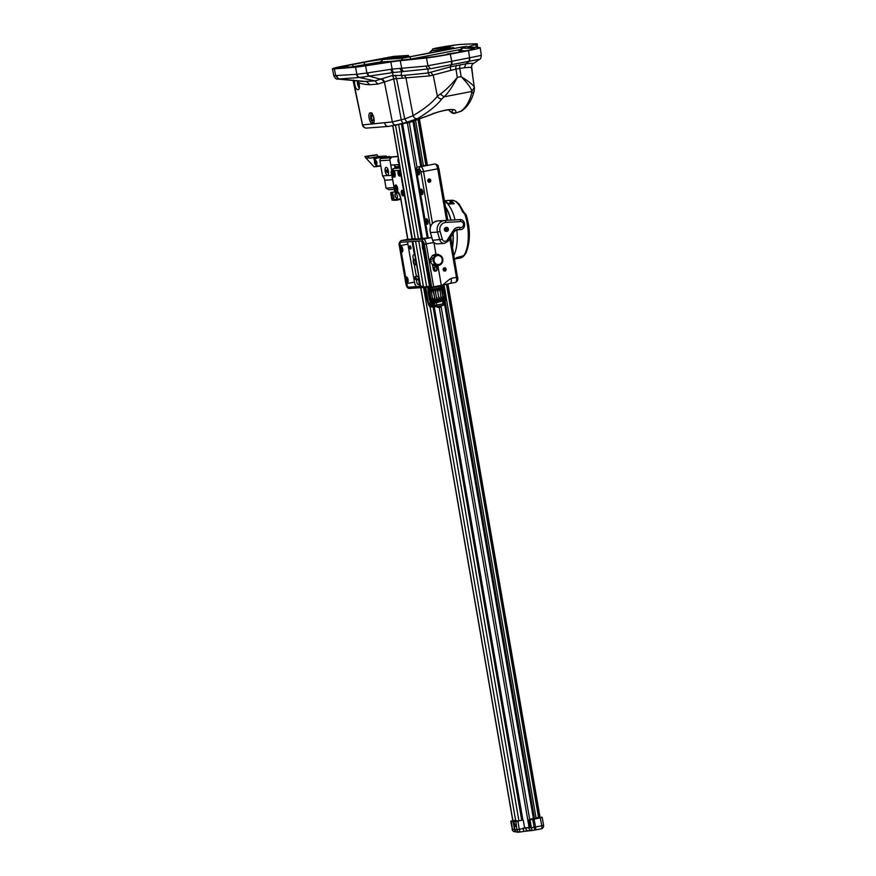 <?xml version="1.0" encoding="UTF-8"?>
<svg xmlns="http://www.w3.org/2000/svg" width="876" height="876" viewBox="0 0 876 876"><rect width="100%" height="100%" fill="white"/><g stroke="black" fill="none" stroke-linecap="round" stroke-linejoin="round"><path stroke-width="1.31" d="M357.704 80.91L358.81 82.662C361.339 83.855 364.964 84.534 369.694 84.731L377.939 84.074L374.95 80.921L392.12 75.577L404.011 75.402L427.981 73.004L450.187 66.883L465.868 63.849C472.219 63.105 474.507 63.16 472.712 64.003M479.533 59.239L430.488 68.733L393.663 72.478L359.937 77.471L337.994 79.081L363.934 81.49L374.95 80.921L359.467 77.515A4.008 3.504 -95 0 1 356.477 74.34L333.8 75.697C335.114 78.402 336.515 79.541 337.994 79.081M392.12 75.577A4.008 1.478 81.3 0 1 393.729 78.917L392.558 72.642A4.008 1.478 -98.7 0 1 390.959 69.292L367.723 72.872A4.008 1.478 -98.7 0 0 369.333 76.223L380.293 79.092A4.008 3.46 60.8 0 1 383.896 82.169L393.729 78.917L401.252 119.859A4.008 1.489 75.8 0 0 403.529 123.231L417.392 118.72C428.747 111.92 436.905 105.328 441.854 98.944L444.044 96.831C448.041 93.25 452.454 86.768 457.294 77.384L461.137 76.65C469.35 81.807 473.741 85.41 474.321 87.48L471.507 67.496C471.857 64.813 472.372 63.565 473.062 63.773L479.61 59.229C480.398 59.371 480.968 58.068 481.318 55.33L480.212 47.72A20.049 0.931 170.2 0 1 468.452 50.611L450.22 54.148A20.049 0.931 170.2 0 1 426.459 57.947A676.699 31.416 170.2 0 1 400.244 60.685A20.049 0.931 170.2 0 0 390.838 61.944L365.599 65.82A20.049 0.931 170.2 0 1 355.503 67.145A701.764 32.587 170.2 0 1 334.347 68.854A20.049 0.931 170.2 0 1 332.42 68.788A20.049 0.931 170.2 0 1 344.169 65.886L380.491 58.856L411.173 56.535L449.684 49.001C453.713 48.092 454.808 47.665 452.958 47.72L433.04 48.892L435.755 48.169A20.049 0.931 170.2 0 1 460.261 44.479A696.748 32.346 170.2 0 1 476.161 43.8A20.049 0.931 170.2 0 1 477.168 43.92A20.049 0.931 170.2 0 1 475.832 44.49L469.098 46.483A20.049 0.931 170.2 0 0 467.773 47.063A20.049 0.931 170.2 0 0 468.452 47.184A676.699 31.416 170.2 0 1 479.873 47.611A20.049 0.931 170.2 0 1 480.212 47.72M377.939 84.074L383.896 82.169M353.072 80.483L362.478 124.907L353.346 80.132L354.561 80.614M362.478 124.907A4.008 4.008 0 0 0 366.661 128.082L366.661 128.082A4.008 3.657 86.2 0 1 362.817 124.896L392.349 121.917L404.745 118.961L413.078 115.665C424.345 108.985 432.448 102.514 437.376 96.24L440.212 94.082C444.931 90.984 450.625 85.421 457.294 77.384L455.969 69.094L464.455 67.737C470.094 67.2 472.339 67.222 471.189 67.813M358.81 82.662C359.861 86.921 359.587 89.297 358.01 89.779C355.733 89.111 354.572 86.111 354.539 80.778M372.585 123.582C375.793 123.68 373.494 112.216 370.417 112.785C367.263 112.675 369.562 124.151 372.585 123.582M369.694 84.731L366.672 81.578L339.932 79.081A4.008 3.624 -94.1 0 1 336.855 75.905M451.534 48.684L431.726 50.698L429.185 53.053M405.895 123.067L410.34 122.202L432.229 114.077C442.446 110.299 449.837 108.876 454.425 109.785C456.188 110.825 456.341 112.008 454.896 113.322L460.579 111.372C465.627 108.022 469.328 101.955 471.671 93.174L471.704 91.476C471.573 88.695 468.047 83.746 461.137 76.65L459.801 68.361M440.212 94.082L444.044 96.831L471.704 91.476L474.321 87.48M388.867 126.363L403.529 123.231M384.739 123.22A4.008 3.537 85.2 0 0 388.517 126.418L410.581 122.158A4.008 3.154 74.5 0 0 410.822 122.071M451.403 112.391L455.148 113.256M454.425 109.785L451.83 109.686C453.001 110.398 452.782 111.219 451.162 112.172L448.392 109.796M453.834 47.841L451.808 48.673M432.766 48.87L432.853 49.341A4.008 0.942 -153.7 0 0 432.503 49.516L432.766 48.87M454.239 45.355L439.785 48.158L454.239 45.355M346.403 65.788A4.008 1.588 79 0 1 346.381 65.744A14.498 0.668 -9.8 0 0 344.914 66.028L337.917 67.781A14.498 0.668 -9.8 0 0 337.895 67.857A14.498 0.668 -9.8 0 0 339.286 67.89A696.212 32.324 -9.8 0 0 360.266 66.204A14.498 0.668 -9.8 0 0 367.57 65.24L395.788 60.904A15.571 0.723 -9.8 0 1 403.135 59.918A671.147 31.164 -9.8 0 0 430.828 57.039A14.498 0.668 -9.8 0 0 448.008 54.29L466.24 50.753A14.498 0.668 -9.8 0 0 474.737 48.684A14.498 0.668 -9.8 0 0 474.496 48.585A671.147 31.164 -9.8 0 0 462.353 48.158A15.571 0.723 -9.8 0 1 461.805 48.049L460.437 49.976M353.028 66.675L379.801 62.065A4.008 3.679 86.3 0 0 382.582 59.48L402.588 58.199L460.842 47.205L467.039 46.34L462.835 47.622A15.571 0.723 -9.8 0 0 461.805 48.049M382.582 59.48A14.498 0.668 -9.8 0 0 363.737 62.382L346.381 65.744M396.554 125.038A4.008 3.493 75.5 0 1 392.349 121.917L384.378 81.895A4.008 3.46 60.9 0 0 380.775 78.818M368.467 76.354L366.913 72.993L356.477 74.34M359.937 77.471A4.008 3.515 -96.9 0 1 356.904 74.296L355.503 67.145M338.881 79.125L335.749 75.938L334.347 68.854M450.888 65.054A4.008 1.599 -100.4 0 0 451.381 61.342L426.141 66.083L392.152 69.127L390.838 61.944M481.012 55.44L469.613 57.805L468.452 50.611M428.977 53.097L432.853 49.341M469.186 61.517A4.008 1.588 -101.5 0 0 469.613 57.805L469.197 57.893A4.008 1.588 -101 0 1 468.726 61.605L465.868 63.849L464.455 67.737M469.197 57.893L451.808 61.254A4.008 1.588 -101 0 1 451.348 64.966L450.187 66.883L450.79 70.376L455.969 69.094A4.008 1.588 79 0 1 456.429 65.393M394.222 78.84L429.952 75.873L450.79 70.376M441.854 98.944A4.008 3.022 41.9 0 1 437.376 96.24L433.215 75.161L430.598 72.15M429.952 75.873L427.981 73.004L428.123 68.985A4.008 3.219 -96.2 0 1 426.141 66.083M402.259 78.216A4.008 2.529 97.4 0 0 400.989 75.27L401.745 71.569L400.025 68.613M395.196 75.205L396.554 78.555L404.745 118.961L407.044 122.311M404.011 75.402A4.008 3.405 84.6 0 1 406.037 78.26L413.078 115.665A4.008 3.394 62.6 0 0 417.392 118.72M393.663 72.478A4.008 1.467 -97.4 0 1 392.152 69.127L390.959 69.292M430.488 68.733L427.97 65.711L426.459 57.947M410.34 122.202A4.008 3.154 74.5 0 0 410.581 122.158L432.656 114.011C438.635 110.989 452.465 109.029 451.928 109.719L451.764 109.664M432.229 114.077L433.324 113.267L432.229 114.077M370.351 64.309L381.695 62.229L370.351 64.309M450.133 46.559L443.891 46.954L450.133 46.559M348.166 66.182L337.337 67.715L348.166 66.182M458.049 52.461L447.231 53.994L458.049 52.461M396.138 57.849L396.127 57.816A601.505 27.933 170.2 0 1 395.47 57.871L381.87 58.747A601.505 27.933 170.2 0 1 381.29 58.78L393.499 56.414A601.505 27.933 170.2 0 1 398.339 56.075L403.935 55.714A601.505 27.933 170.2 0 1 408.336 55.462L398.12 57.849M396.127 57.816L398.065 57.52M392.152 57.575L397.682 56.403L394.474 56.611L386.349 58.188L392.152 57.575M403.278 56.053L391.944 57.827L403.278 56.053M402.653 123.954L422.407 238.316M422.9 241.13L423.546 244.919M423.82 246.484L424.247 248.948M424.521 250.558L430.685 286.244M434.233 306.786L522.884 819.991M521.702 820.078L433.051 306.863M429.492 286.255L423.228 249.999M423.075 249.069L422.955 248.401M422.747 247.185L422.637 246.517M422.484 245.63L421.663 240.911M421.225 238.392L401.504 124.184M529.389 827.513L529.082 827.546A601.505 27.933 170.2 0 1 524.604 827.864L524.954 827.831M409.289 122.509L417.031 167.272M417.775 171.608L417.962 172.671M421.181 191.34L421.367 192.402M426.294 220.949L426.481 222.011M441.165 307.027L529.662 819.345M539.156 817.516L447.012 284.098M444.669 270.542L444.296 268.33M429.339 181.726L428.955 179.514M426.492 165.301L418.597 119.563M407.811 57.115L407.559 55.681M385.133 57.915L382.648 58.462L385.133 57.915M387.783 57.4L392.098 56.732L387.783 57.4M404.679 57.422L404.493 56.327L402.872 56.568L403.037 57.531M404.493 56.327L402.872 56.568M414.019 121.129L421.794 166.122M445.008 300.556L534.47 818.48M536.079 818.162L446.158 297.533M444.493 287.908L443.957 284.81M423.458 166.111L415.596 120.614M401.843 56.841L397.529 57.498L401.843 56.841L401.975 57.597M533.429 818.677L443.979 300.807M441.34 285.51L437.967 265.997L441.318 285.368L442.665 285.116C452.104 276.816 450.253 279.334 451.195 278.36A5.015 1.993 79 0 1 450.155 283.408A5.015 1.993 79 0 1 450.045 283.43L455.41 282.39A5.015 1.993 79 0 1 455.301 282.411L450.242 283.386M423.436 165.86L420.732 166.374L413.001 121.446M534.064 818.556L444.614 300.654L534.064 818.556M421.389 166.199L413.625 121.249L421.389 166.199M402.621 57.553L402.467 56.655L402.621 57.553M385.966 58.21L397.266 56.436L385.966 58.21M403.661 56.02L392.36 57.794L403.661 56.02M395.547 125.334L415.213 239.137M415.585 241.305L423.48 287M423.677 288.16L515.69 820.856M398.679 124.731L418.399 238.885M418.783 241.097L426.667 286.748M430.149 306.896L518.888 820.67M540.01 817.133L529.487 819.378L540.021 817.253M512.767 820.56L515.614 820.462M516.533 820.626L515.657 820.702M515.57 820.735L512.745 820.451M541.642 817.045L542.222 817.461L534.229 819.104L528.951 819.991L529.487 819.378M523.005 819.98L515.482 821.699L510.752 821.414L511.168 820.834M513.216 821.819L514.573 829.714A3.011 3.011 0 0 0 517.738 832.2A3.011 2.759 -93.7 0 1 514.836 829.725L514.573 829.714M515.57 825.181L514.573 825.247L515.57 825.181M523.322 820.462L524.604 827.864M528.294 830.755L520.048 832.036L519.238 829.265L516.851 829.594L515.844 821.119M535.017 830.01L541.138 828.827A3.011 1.194 -101 0 0 541.193 828.827A3.011 1.194 -101 0 0 541.817 825.794L540.174 817.418M534.875 830.043L532.159 830.503L531.349 827.721L523.125 828.105M533.944 818.622L535.597 826.999L534.075 827.273L534.886 830.043A3.011 3.011 0 0 0 534.962 830.032A3.011 1.194 -101 0 0 535.597 826.999L543.58 825.356A3.011 3.011 0 0 1 541.193 828.827L534.962 830.032A3.011 1.194 -101 0 1 534.908 830.032L532.159 830.503A3.011 2.759 -93.7 0 1 528.951 828.061L529.159 827.535M530.232 827.393L528.951 819.991M515.592 831.762A3.011 2.759 -93.7 0 1 515.274 831.795L515.274 831.795A3.011 2.759 -93.7 0 1 512.372 829.32L510.752 821.414M518.055 832.156A3.011 2.759 -93.7 0 1 517.738 832.2L519.753 832.069A3.011 2.759 -93.7 0 1 516.851 829.594L514.836 829.725L513.84 821.25M520.037 832.036A3.011 2.759 -93.7 0 1 519.753 832.069A3.011 3.011 0 0 0 520.048 832.036L524.023 831.368L523.213 828.597L519.238 829.265L517.847 820.845M515.438 826.364L514.989 824.009M515.537 825.006L514.957 824.458L514.902 825.203L515.208 825.937L515.592 825.302M421.279 166.221L422.035 166.068M435.941 254.27L433.905 242.477L435.941 254.27M444.351 267.804A1.653 1.511 86.3 0 0 443.147 269.72A1.653 1.511 86.3 0 0 444.909 271.067A1.653 1.511 86.3 0 0 446.125 269.151A1.653 1.511 86.3 0 0 444.351 267.804M429.01 178.989A1.653 1.511 86.3 0 0 427.806 180.905A1.653 1.511 86.3 0 0 429.569 182.252A1.653 1.511 86.3 0 0 430.784 180.336A1.653 1.511 86.3 0 0 429.01 178.989M428.178 237.856L416.319 169.243A2.004 1.84 -93.7 0 1 417.348 167.064L417.83 167.042A2.004 1.84 -93.7 0 1 418.268 166.889L427.346 164.907M419.44 172.035A2.803 1.117 -101 0 0 417.841 169.342A2.803 1.117 -101 0 0 417.195 172.178A2.803 1.117 -101 0 0 418.794 174.871A2.803 1.117 -101 0 0 419.44 172.035M422.845 191.767A2.803 1.117 -101 0 0 421.246 189.085A2.803 1.117 -101 0 0 420.6 191.921A2.803 1.117 -101 0 0 422.199 194.603A2.803 1.117 -101 0 0 422.845 191.767M427.959 221.376A2.803 1.117 -101 0 0 426.36 218.682A2.803 1.117 -101 0 0 425.714 221.519A2.803 1.117 -101 0 0 427.313 224.212A2.803 1.117 -101 0 0 427.959 221.376M450.045 283.43L442.665 285.116M397.408 191.57A3.504 1.391 -101 0 0 397.671 188.406A3.504 1.391 -101 0 0 395.678 185.044A3.504 1.391 -101 0 0 394.868 188.581A3.504 1.391 -101 0 0 396.061 191.505L397.408 191.57A7.019 2.792 79 0 1 400.77 198.184L407.647 239.323M392.481 170.776A3.504 1.391 -101 0 0 392.317 173.776A3.504 1.391 -101 0 0 394.31 177.149A3.504 1.391 -101 0 0 395.109 173.601A3.504 1.391 -101 0 0 393.926 170.689L392.404 170.787A3.011 1.194 -101 0 0 391.714 173.82L394.266 188.625A3.011 1.194 -101 0 0 395.985 191.505L396.061 191.505M400.233 169.046A2.004 1.84 86.3 0 0 400.08 170.283L411.95 238.984M412.388 241.502L420.491 286.31M407.734 241.809A5.015 1.993 79 0 0 407.898 244.119L414.468 282.116A5.015 1.993 -101 0 0 416.549 286.638A5.015 1.993 79 0 1 414.468 282.116L407.734 243.134M400.233 173.273A2.803 1.117 -101 0 0 398.635 170.579A2.803 1.117 -101 0 0 397.989 173.415A2.803 1.117 -101 0 0 399.587 176.109A2.803 1.117 -101 0 0 400.233 173.273M403.639 193.005A2.803 1.117 -101 0 0 402.051 190.322A2.803 1.117 -101 0 0 401.405 193.147A2.803 1.117 -101 0 0 403.004 195.841A2.803 1.117 -101 0 0 403.639 193.005M418.98 281.82A2.803 1.117 -101 0 0 417.381 279.126A2.803 1.117 -101 0 0 416.746 281.962A2.803 1.117 -101 0 0 418.345 284.656A2.803 1.117 -101 0 0 418.98 281.82M415.574 262.088A2.803 1.117 -101 0 0 413.976 259.395A2.803 1.117 -101 0 0 413.33 262.231A2.803 1.117 -101 0 0 414.928 264.924A2.803 1.117 -101 0 0 415.574 262.088M410.8 247.426L409.793 247.492L410.8 247.426M416.078 278.021L415.082 278.086L416.078 278.021M402.774 192.249L402.642 192.26A5.015 1.993 79 0 1 402.007 192.074A5.015 1.993 79 0 0 402.642 192.26L402.774 192.249M398.186 167.623A5.015 1.993 79 0 1 398.284 167.601A5.015 1.993 79 0 1 398.383 167.59L396.686 167.699A3.011 1.194 79 0 1 395.678 166.878L394.485 164.874L395.054 168.225M445.599 207.426A29.072 11.607 83.4 0 1 450.866 220.117M452.969 233.585A29.072 11.607 83.4 0 1 452.399 246.747M417.534 169.856A2.759 1.095 79 0 1 417.994 169.364L417.294 172.167L419.056 174.773A2.759 1.095 79 0 1 418.432 174.488M417.819 170.897L418.816 173.317L417.819 170.897M420.94 189.588A2.759 1.095 79 0 1 421.411 189.096L420.699 191.91L422.462 194.505A2.759 1.095 79 0 1 421.838 194.231M421.225 190.629L421.652 193.092L422.232 193.059L422.309 191.811L421.225 190.629M398.328 171.083A2.759 1.095 79 0 1 398.799 170.601L398.087 173.404L399.85 176.01A2.759 1.095 79 0 1 399.226 175.726M398.613 172.123L398.536 173.382L399.62 174.554L399.193 172.09L398.613 172.123M401.734 190.826A2.759 1.095 79 0 1 402.204 190.333L401.504 193.147L403.267 195.742M403.256 195.742A2.759 1.095 79 0 1 402.631 195.468M402.018 191.866L402.445 194.33L403.026 194.297L403.102 193.038L402.018 191.866M427.565 224.114A2.759 1.095 79 0 1 426.951 223.829M426.338 220.237L426.262 221.486L427.346 222.668L427.422 221.409L426.338 220.237M428.616 182.088A1.555 1.423 86.3 0 0 429.36 182.164L429.328 182.274M428.824 179.098A1.555 1.423 -93.7 0 1 430.488 180.357A1.555 1.423 -93.7 0 1 429.36 182.164M428.287 181.376L429.284 181.77L430.094 181.025L429.897 179.887L428.89 179.492L428.287 181.376M443.957 270.903A1.555 1.423 86.3 0 0 444.701 270.98L444.669 271.089M444.165 267.914A1.555 1.423 -93.7 0 1 445.829 269.173A1.555 1.423 -93.7 0 1 444.701 270.98M443.628 270.191L444.625 270.585L445.435 269.841L445.238 268.702L444.231 268.308L443.628 270.191M436.412 266.873L433.007 267.53M430.631 261.212L431.769 261.147L430.631 261.212M430.346 258.836A5.256 4.818 86.3 0 0 430.258 261.157L430.346 258.836L432.262 255.737C433.762 254.609 434.507 254.555 434.496 255.595L432.262 255.737L435.175 254.281M436.533 254.358L435.252 254.609M437.715 265.691L435.558 265.833L437.869 266.019L441.033 264.344L442.709 261.453L442.49 258.059A5.256 4.818 -93.7 0 1 442.785 259.132A5.256 4.818 86.3 0 1 437.869 265.297A5.256 4.818 86.3 0 1 433.313 260.96A5.256 4.818 -93.7 0 1 442.49 258.059L440.705 255.595L437.661 254.226M432.7 258.442C431.342 259.701 430.587 259.756 430.466 258.584C431.222 257.128 431.967 257.084 432.7 258.442M435.394 266.074L432.503 264.815C432.043 264.256 432.788 264.202 434.748 264.672C434.89 265.778 434.146 265.822 432.503 264.815L430.565 262.242A5.256 4.818 86.3 0 1 430.258 261.157L430.565 262.242M434.058 260.829A4.511 4.139 -93.7 0 1 437.354 255.606A4.511 4.139 -93.7 0 1 442.194 259.252A4.511 4.139 86.3 0 1 438.887 264.486A4.511 4.139 86.3 0 1 434.058 260.829M438.372 306.261L438.504 306.994L437.332 307.29L440.102 306.896L439.938 305.965M433.817 270.52L433.291 267.476M419.856 286.419L418.126 276.389L417.524 276.433A3.011 1.194 79 0 1 415.815 273.542L413.089 257.752A3.011 1.194 79 0 1 413.779 254.719L414.381 254.675L412.103 241.524M411.665 239.006L401.372 240.539A5.015 1.993 -101 0 0 401.274 240.561A5.015 1.993 -101 0 0 400.847 240.769M410.943 247.415A1.599 0.635 79 0 1 410.57 249.036A1.599 0.635 79 0 1 409.661 247.503A1.599 0.635 79 0 1 410.023 245.882A1.599 0.635 79 0 1 410.943 247.415M416.22 278.01A1.599 0.635 79 0 1 415.859 279.63A1.599 0.635 79 0 1 414.939 278.086A1.599 0.635 79 0 1 415.312 276.466A1.599 0.635 79 0 1 416.22 278.01M406.026 283.824A3.504 1.391 -101 0 0 408.03 287.186L422.024 286.288A4.511 1.796 79 0 1 424.334 289.463L428.649 304.706A1.5 0.602 -101 0 0 429.426 305.768L434.835 305.417L434.408 302.954L428.495 303.326L425.769 287.536L431.682 287.164L424.871 247.689A3.011 1.194 79 0 1 424.685 250.328A3.011 1.194 79 0 1 422.462 247.842A3.011 1.194 79 0 1 423.655 245.006A3.011 1.194 79 0 1 424.871 247.689L424.269 244.229A3.504 1.391 -101 0 0 422.276 240.867L400.266 242.291A3.504 1.391 -101 0 0 399.467 245.827L400.069 249.288A3.011 1.194 79 0 1 401.252 246.441A3.011 1.194 79 0 1 402.467 249.134A3.011 1.194 79 0 1 402.292 251.773A3.011 1.194 79 0 1 400.069 249.288L405.347 279.871A3.011 1.194 79 0 1 406.541 277.035A3.011 1.194 79 0 1 407.745 279.718A3.011 1.194 79 0 1 407.57 282.357A3.011 1.194 79 0 1 405.347 279.871L405.906 283.813L406.782 283.594A5.015 1.993 -101 0 0 408.052 287.186A1.5 1.38 86.3 0 0 409.639 288.401M423.064 245.477A2.759 1.095 79 0 1 423.535 244.984L422.823 247.788A2.518 0.996 79 0 0 424.28 250.207A2.518 0.996 79 0 0 424.849 247.667L424.871 247.689A2.518 0.996 -101 0 0 423.415 245.247A2.518 0.996 -101 0 0 422.845 247.799L424.586 250.394A2.759 1.095 79 0 1 423.962 250.12M424.663 246.495A2.803 1.117 -101 0 0 423.842 245.149A2.803 1.117 -101 0 0 422.725 247.799A2.803 1.117 -101 0 0 424.805 250.12A2.803 1.117 -101 0 0 425.068 248.828M441.318 285.368L431.682 287.164M411.654 238.885L415.147 238.787M415.191 239.071L431.047 237.637A5.015 1.993 79 0 1 431.988 238.053M432.547 264.848L433.346 269.479A2.102 1.927 86.3 0 0 435.372 271.21A2.102 1.927 86.3 0 0 437.135 268.746L436.653 265.954M434.485 267.246L435.164 271.21A2.102 1.927 86.3 0 0 436.741 268.768L436.259 265.997M443.869 303.665L434.835 305.417A1.5 1.38 86.3 0 0 436.292 306.655L436.292 306.655A1.5 1.38 86.3 0 0 436.445 306.633A1.5 0.602 -101 0 0 436.478 306.633A1.5 0.602 -101 0 0 436.795 305.111L436.368 302.647L441.405 301.333M434.408 302.954L436.368 302.647M431.715 302.855L428.495 303.326M437.65 302.056L440.42 301.64M425.769 287.536L431.583 286.561M436.511 306.622L442.774 305.406A1.5 0.602 -101 0 0 442.807 305.406L442.807 305.406A1.5 0.602 -101 0 0 443.114 303.895L442.687 301.421M431.156 286.638A3.011 1.194 -101 0 0 430.412 286.189L423.196 287.021M405.61 279.838A2.803 1.117 -101 0 0 407.679 282.16A2.803 1.117 -101 0 0 407.855 279.696A2.803 1.117 -101 0 0 406.727 277.188A2.803 1.117 -101 0 0 405.61 279.838M400.321 249.244A2.803 1.117 -101 0 0 402.402 251.565A2.803 1.117 -101 0 0 402.566 249.102A2.803 1.117 -101 0 0 401.438 246.594A2.803 1.117 -101 0 0 400.321 249.244M434.989 286.671L437.759 286.211M440.168 290.898L440.814 296.898L440.168 290.898C439.653 286.091 440.168 285.992 441.69 290.591L442.709 296.515C442.818 301.366 442.314 301.464 441.186 296.822M443.179 288.532L443.234 290.252C441.734 285.653 441.318 285.751 442.008 290.525L441.69 290.591M445.358 295.891C445.577 300.775 445.293 300.851 444.504 296.121L443.475 290.197C442.654 285.466 442.938 285.39 444.329 289.978L444.482 289.934C443.442 285.149 443.584 285.105 444.899 289.77L445.928 295.694C446.223 300.567 446.092 300.621 445.501 295.847L444.329 289.978M444.942 289.748L445.928 295.694C446.223 300.567 446.092 300.621 445.501 295.847L444.482 289.934C443.442 285.149 443.584 285.105 444.899 289.77L444.942 289.748C443.738 285.061 443.727 285.039 444.899 289.671M443.814 285.587L427.882 288.346L431.386 287.175L438.92 286.518L438.734 285.872L440.135 285.664L443.486 285.357L444.012 286.189M428.211 292.562C427.784 287.81 427.795 287.832 428.255 292.65C427.795 287.832 427.784 287.81 428.211 292.562L429.229 298.486C430.423 303.151 430.445 303.173 429.273 298.563L428.309 292.65C428.035 287.821 428.211 287.821 428.813 292.65L429.842 298.574C430.839 303.282 430.674 303.282 429.339 298.574C430.674 303.282 430.839 303.282 429.842 298.574L428.813 292.65C428.211 287.821 428.035 287.821 428.309 292.65L429.273 298.563C430.445 303.173 430.423 303.151 429.229 298.486M428.988 292.639C428.78 287.788 429.098 287.755 429.908 292.551L431.178 299.811M429.689 291.193L430.937 298.475C431.737 303.173 431.419 303.205 430.006 298.563M430.171 292.518C430.039 287.711 430.466 287.656 431.463 292.354L432.481 298.278C433.193 303.173 432.766 303.227 431.189 298.442M431.463 292.354L432.481 298.278M431.791 292.31C431.704 287.448 432.229 287.372 433.357 292.08L434.77 297.95L433.74 292.026C433.565 287.142 434.146 287.043 435.481 291.741L436.5 297.665C436.73 302.45 436.149 302.538 434.77 297.95M435.481 291.741L436.5 297.665M435.887 291.675C435.657 286.824 436.248 286.726 437.671 291.369L438.69 297.293C438.909 302.1 438.318 302.198 436.905 297.599M437.671 291.369L438.69 297.293M442.008 290.525L442.709 296.515M443.234 290.252L444.263 296.176C444.395 301.037 443.99 301.125 443.026 296.449M444.767 297.763L444.263 296.176M440.814 296.898C440.956 301.738 440.387 301.837 439.095 297.216M434.386 298.004C434.835 302.691 434.31 302.767 432.821 298.234M430.171 302.045L430.357 302.647L446.289 299.888C444.68 300.599 449.727 299.45 441.482 301.322C429.963 303.37 429.766 302.954 430.357 302.647M427.882 288.346L427.915 288.981M438.077 291.292C437.726 286.452 438.296 286.353 439.785 290.974M446.267 299.253L446.289 299.888M445.928 295.595C446.377 300.38 446.399 300.413 445.972 295.672M423.623 244.973A2.759 1.095 79 0 1 424.531 245.762M425.178 249.518A2.759 1.095 79 0 1 424.663 250.372M423.349 246.517L423.776 248.981L424.356 248.948L423.929 246.474L423.349 246.517M400.66 246.912A2.759 1.095 79 0 1 401.131 246.43L400.42 249.233L402.183 251.839A2.759 1.095 79 0 1 401.558 251.554M401.219 246.419A2.759 1.095 79 0 1 402.763 249.058A2.759 1.095 79 0 1 402.259 251.817M400.945 247.952L400.869 249.211L401.953 250.383L401.526 247.919L400.945 247.952M405.949 277.506A2.759 1.095 79 0 1 406.409 277.013L405.708 279.827L407.471 282.422M406.497 277.002A2.759 1.095 79 0 1 408.052 279.652A2.759 1.095 79 0 1 407.548 282.4M407.46 282.433A2.759 1.095 79 0 1 406.847 282.149M406.234 278.546L407.23 280.977L406.234 278.546M446.081 227.421L446.486 227.399A2.004 1.84 86.3 0 1 448.282 228.559L444.384 229.271A2.004 1.84 86.3 0 0 444.548 230.257L444.953 230.224A2.004 1.84 86.3 0 0 448.446 229.545L448.052 229.578A2.004 1.84 86.3 0 0 447.899 228.636A2.004 1.84 86.3 0 1 448.041 229.632M444.953 230.224L448.446 229.545M446.486 227.399A2.004 1.84 86.3 0 0 444.778 229.238M446.289 227.421A2.004 1.84 86.3 0 0 444.406 229.764A2.004 1.84 86.3 0 0 446.541 231.395M443.179 220.632L437.715 220.927A9.023 8.267 -93.7 0 1 437.77 220.927L444.789 220.467M444.471 243.386L437.354 243.846A5.015 4.599 -93.7 0 1 432.656 240.309L430.412 232.556L437.529 232.096L439.774 239.849A5.015 4.599 86.3 0 0 444.471 243.386L447.932 241.283M400.671 173.7A1.653 0.657 -101 0 0 400.693 172.43A1.653 0.657 -101 0 0 400.233 171.181M399.39 172.561A1.653 0.657 -101 0 0 399.686 173.492M403.234 188.504A1.653 0.657 -101 0 0 403.256 187.223A1.653 0.657 -101 0 0 402.796 185.986M399.85 166.845A3.011 1.194 79 0 1 399.292 166.188L398.372 164.622M393.926 187.617L386.053 188.132L384.684 180.237A8.015 7.347 86.3 0 0 382.538 175.89L379.921 160.757A2.004 1.84 -93.7 0 1 381.389 158.436L391.386 157.79A2.004 1.84 86.3 0 0 389.919 160.111L391.703 170.404M382.538 175.89L391.802 175.299M388.397 171.192A4.008 1.588 -101 0 0 386.119 167.349A4.008 1.588 -101 0 0 385.199 171.4A4.008 1.588 -101 0 0 387.477 175.244A4.008 1.588 -101 0 0 388.397 171.192A4.008 1.588 79 0 1 387.477 175.244A4.008 1.588 79 0 1 385.199 171.4A4.008 1.588 79 0 1 386.119 167.349A4.008 1.588 79 0 1 388.397 171.192M386.053 188.132L388.692 189.731L394.266 189.369M390.992 195.03L390.86 193.946M395.777 192.961L397.277 195.457C398.131 202.849 393.28 194.461 395.777 192.961M398.679 193.3L400.463 197.439M392.59 193.454L393.674 196.049C395.01 203.341 390.302 194.822 392.59 193.454M391.703 198.863L391.473 197.845M395.153 191.505L394.211 191.778L395.251 191.647M386.294 170.075L386.217 171.324L387.301 172.506L386.874 170.043L386.294 170.075M452.498 247.317A29.477 11.771 -96.6 0 0 453.122 233.355M451.041 220.106A29.477 11.771 -96.6 0 0 445.512 206.867M453.877 255.332A29.828 11.914 -96.6 0 0 456.834 229.84M455.071 219.876A29.828 11.914 -96.6 0 0 444.57 201.469M444.515 201.108L448.578 204.053L454.305 203.758L448.84 200.462L449.76 200.407L448.654 200.484M458.827 258.234A29.182 11.662 -96.6 0 0 459.177 258.223A29.182 11.662 -96.6 0 0 459.67 258.157A29.182 11.662 -96.6 0 0 463.349 255.792L456.637 257.632A29.532 11.793 83.4 0 1 454.513 258.989M451.753 200.265A29.247 11.684 83.4 0 1 451.786 200.265L455.98 201.381L459.243 204.261L463.634 211.893A2.004 1.062 157.6 0 0 462.397 211.423L464.86 214.489L465.265 213.897A2.004 1.84 -93.7 0 1 465.287 213.919L465.189 213.908M465.178 213.853L464.86 214.489M463.163 255.803L463.218 255.836A29.236 11.673 83.4 0 1 461.455 257.402L459.451 258.004A29.302 11.706 83.4 0 1 458.345 258.343L454.513 259.011M444.439 200.681L448.972 200.418A29.423 11.749 83.4 0 1 449.432 200.407L448.6 200.462A29.477 11.771 83.4 0 1 454.096 203.637L448.589 203.911A29.784 11.903 -96.6 0 0 444.493 201.02M451.206 203.626C452.257 203.177 451.896 202.827 450.122 202.575C449.07 202.958 449.432 203.309 451.206 203.626L451.545 202.849M358.383 81.753L358.24 83.976L359.467 86.395M358.24 83.976L359.138 83.8M371.566 115.544L371.413 118.052L372.41 120.483L373.57 120.406L373.724 117.899L372.716 115.479L371.566 115.544M392.908 170.787A3.504 1.391 79 0 1 393.313 170.24M394.605 177.04A3.504 1.391 79 0 1 394.047 176.678M393.291 172.2L393.204 173.7L394.496 175.112L394.594 173.612L393.291 172.2M397.178 191.844A3.504 1.391 79 0 1 396.598 191.483M395.853 187.004L395.766 188.504L397.058 189.917L397.146 188.417L395.853 187.004M450.165 202.947A4.829 3.734 25.5 0 0 450.155 202.947A5.355 2.135 83.4 0 1 450.373 202.882A5.355 4.906 86.3 0 0 450.363 202.882A5.355 4.906 86.3 0 0 449.684 203.046L449.519 203.254M449.673 203.243L449.848 203.035A5.355 4.906 -93.7 0 1 450.538 202.871A5.355 2.135 83.4 0 1 450.768 202.914A4.829 3.635 -36.4 0 1 451.129 202.871A5.355 2.135 -96.6 0 0 450.899 202.827A5.355 4.906 -93.7 0 1 451.611 202.838L449.815 203.309M375.191 157.111L378.344 156.508L376.702 154.734A8.015 7.347 -93.7 0 1 376.713 154.745M368.358 156.355L368.019 156.673A8.015 7.347 -93.7 0 1 368.27 156.366L376.779 154.724M382.254 157.45A4.61 1.829 -101 0 0 381.213 156.881L385.725 156.005L378.344 156.508M385.725 156.005A4.61 1.829 79 0 1 387.148 157.067M365.938 158.052L374.063 166.834L380.819 165.991M377.03 154.822L367.975 156.421L368.325 157.888L368.019 156.673M381.213 156.881L369.606 158.195L368.095 157.122M373.647 157.932L374.6 161.009M375.804 164.929L376.351 166.692M369.606 158.195L374.457 157.253M376.264 166.407L379.122 165.86M377.009 154.68L364.985 156.486L365.829 158.052L368.227 157.899M367.975 156.421L364.985 156.486M380.786 165.75L378.443 165.903A4.008 3.679 -93.7 0 1 377.512 157.954A4.008 3.679 -93.7 0 1 377.928 157.899L398.087 156.596M398.394 158.381A4.008 3.679 86.3 0 0 399.27 163.473M398.624 159.728A3.504 3.219 86.3 0 0 399.051 162.18M375.147 161.326A1.555 0.613 79 0 0 375.048 162.684A1.555 0.613 -101 0 0 375.673 164.075A1.555 0.613 -101 0 0 376.297 162.607A1.555 0.613 79 0 0 375.147 161.326L375.399 160.856A2.004 0.799 79 0 1 375.695 160.604A2.004 0.799 79 0 1 376.877 162.52A2.004 0.799 -101 0 1 376.461 164.535A2.004 0.799 -101 0 1 376.089 164.403A2.004 0.799 -101 0 1 375.87 164.173M381.651 157.691L398.043 156.366M373.932 158.852A3.011 2.759 -93.7 0 1 375.344 158.063L381.728 157.647M373.099 122.684L371.325 123.023M472.569 74.931A30.189 1.402 -9.8 0 0 472.624 74.821L471.573 66.018M459.801 68.35A4.008 1.588 79 0 1 460.272 64.66M471.671 93.174A4.008 3.603 14.6 0 0 474.223 90.71L474.409 87.841M460.579 111.372A4.008 3.833 56.4 0 0 461.849 110.836L455.016 113.3A4.008 4.008 0 0 1 451.26 112.325L448.359 109.807M388.517 126.418L366.661 128.082M367.723 72.872L366.913 72.993L365.599 65.82M403.869 71.503A4.008 3.373 -95.7 0 1 401.799 68.591L400.244 60.685M451.808 61.254L450.22 54.148M469.207 47.194L469.098 46.483M476.259 47.381L475.832 44.49M452.651 47.731A4.008 3.679 -95.9 0 1 451.841 48.498M379.801 62.065L394.299 61.134M410.307 59.196L460.951 49.406M460.163 50.031L459.977 50.085A19.053 0.887 -9.8 0 0 459.385 50.742A667.676 30.999 170.2 0 1 465.758 50.852M365.456 64.266A4.008 1.588 79 0 1 363.737 62.382M401.23 60.137A4.008 3.679 86.3 0 0 402.588 58.199M411.534 58.966A4.008 1.588 79 0 1 409.804 57.082M461.597 48.519A4.008 1.588 79 0 1 460.842 47.205M459.385 50.742A4.008 3.876 90.1 0 0 462.353 48.158M512.887 820.637L420.83 287.689M420.611 286.375L412.848 241.48M412.421 238.962L392.875 125.848M529.082 827.546L439.259 307.531M427.258 237.998L407.395 123.001M514.486 829.189L512.372 829.32L511.376 820.845M528.83 830.711A3.011 2.759 -93.7 0 1 525.6 828.269L525.523 827.798M532.685 818.852L534.075 827.273L531.349 827.721L529.958 819.301M430.423 226.994L420.918 171.937L423.524 171.543A5.015 1.993 -101 0 0 420.666 166.736L434.846 163.987A2.004 1.84 86.3 0 1 435.065 163.965L434.846 163.987A5.015 1.993 79 0 1 437.704 168.794L423.524 171.543L432.481 223.424M438.712 168.499L437.704 168.794L446.607 220.369M449.76 238.611L456.451 277.342L451.195 278.36M420.918 171.937A3.011 1.194 -101 0 0 419.199 169.057L416.319 169.243M400.08 170.283L393.926 170.689M401.985 192.49L402.807 192.326M401.996 192.381L402.642 192.26M395.777 188.231L396.97 188.001M396.5 191.844A5.015 1.993 79 0 1 396.105 191.099M393.028 175.288L393.193 176.284M394.879 186.03L395.043 186.971M393.225 173.426L394.419 173.196M419.199 169.057A2.004 1.84 86.3 0 1 420.666 166.736L418.268 166.889M400.058 168.061L393.871 168.455L398.383 167.59M392.547 171.576A5.015 1.993 79 0 1 392.601 170.579M393.499 168.575A5.015 1.993 79 0 1 393.773 168.477A5.015 1.993 79 0 1 393.871 168.455A2.004 1.84 86.3 0 0 392.404 170.787M456.451 277.342A5.015 1.993 79 0 1 455.41 282.39C457.513 281.371 458.257 279.586 457.633 277.057L456.451 277.342M457.458 277.046L450.724 237.1M398.284 167.601L393.773 168.477C391.375 170.141 390.63 171.926 391.539 173.809L391.714 173.82M391.539 173.809L394.266 188.625M398.131 193.125A2.004 1.84 -93.7 0 1 395.985 191.505M394.101 188.614C394.452 191.34 395.722 192.862 397.912 193.158L398.492 193.125A2.004 1.84 -93.7 0 1 396.927 191.932M398.722 193.103L400.77 198.184M400.606 198.173L407.537 237.341M419.319 172.046A2.518 0.996 -101 0 0 417.885 169.626A2.518 0.996 -101 0 0 417.315 172.167A2.518 0.996 79 0 0 418.739 174.587A2.518 0.996 79 0 0 419.319 172.046M422.725 191.778A2.518 0.996 -101 0 0 421.301 189.369A2.518 0.996 -101 0 0 420.721 191.91A2.518 0.996 79 0 0 422.155 194.319A2.518 0.996 79 0 0 422.725 191.778M400.113 173.284A2.518 0.996 -101 0 0 398.69 170.864A2.518 0.996 -101 0 0 398.109 173.404A2.518 0.996 79 0 0 399.544 175.824A2.518 0.996 79 0 0 400.113 173.284M403.529 193.016A2.518 0.996 -101 0 0 402.095 190.607A2.518 0.996 -101 0 0 401.515 193.147A2.518 0.996 79 0 0 402.949 195.556A2.518 0.996 79 0 0 403.529 193.016M427.838 221.387A2.518 0.996 -101 0 0 426.415 218.967A2.518 0.996 -101 0 0 425.835 221.519A2.518 0.996 79 0 0 427.269 223.927A2.518 0.996 79 0 0 427.838 221.387M433.642 260.917A4.982 4.566 86.3 0 0 438.975 264.946A4.982 4.566 86.3 0 0 442.61 259.176A4.982 4.566 -93.7 0 0 437.277 255.146A4.982 4.566 -93.7 0 0 433.642 260.917M440.102 307.257L438.788 307.476M438.504 306.994L440.07 306.731M441.132 305.735L441.274 306.6L440.102 306.896M414.468 282.116L406.782 283.594L406.617 282.598M433.642 286.857L426.229 243.933A5.015 1.993 -101 0 0 423.371 239.126L401.372 240.539A1.5 1.38 -93.7 0 0 400.266 242.291M424.269 244.229L433.883 242.455M422.276 240.867A1.5 1.38 -93.7 0 1 423.371 239.126L431.047 237.637M400.157 242.302A5.015 1.993 -101 0 0 400.222 245.608L400.365 246.452M399.467 245.827L407.898 244.119M401.328 252.014L405.654 277.046M434.573 303.884L429.492 304.859A3.011 1.194 -101 0 0 429.809 305.735M428.649 304.706L429.492 304.859L429.054 303.293M429.426 305.768A1.5 1.38 86.3 0 0 431.036 306.983M424.334 289.463L425.178 289.627L427.597 298.179M426.097 289.441L425.178 289.627A3.011 1.194 79 0 0 423.634 287.503L430.412 286.189M422.024 286.288A1.5 1.38 86.3 0 0 423.217 287.514M432.207 287.262L435 286.737M437.77 286.266L439.38 286.025M445.665 300.15L431.036 302.68M402.445 249.102A2.518 0.996 -101 0 0 401.022 246.693A2.518 0.996 -101 0 0 400.441 249.233A2.518 0.996 79 0 0 401.876 251.653A2.518 0.996 79 0 0 402.445 249.102M407.734 279.696A2.518 0.996 -101 0 0 406.3 277.287A2.518 0.996 -101 0 0 405.73 279.827A2.518 0.996 79 0 0 407.154 282.236A2.518 0.996 79 0 0 407.734 279.696M460.601 221.562L445.807 222.416A7.019 6.428 86.3 0 0 440.08 231.461L442.325 239.214A3.011 2.759 86.3 0 0 447.22 240.068L453.483 230.268A7.019 6.428 -93.7 0 1 460.174 227.486A3.011 2.759 86.3 0 0 463.524 224.825A3.011 2.759 86.3 0 0 460.601 221.562A2.004 0.799 -93.3 0 0 459.692 219.613A2.004 0.799 -93.3 0 0 459.681 219.613L444.888 220.467A9.023 8.267 86.3 0 0 444.833 220.467A9.023 8.267 86.3 0 0 437.529 232.096L440.08 231.461M445.807 222.416A2.004 0.799 -93.3 0 0 444.888 220.467L443.913 220.533M442.325 239.214L432.656 240.309L430.39 232.556A9.023 8.267 -93.7 0 1 437.715 220.927C431.824 222.208 429.382 226.085 430.39 232.556L430.401 232.545M447.22 240.068L448.118 241.196L454.37 231.395L457.655 229.37A5.015 4.599 -93.7 0 1 458.98 229.49A5.015 4.599 86.3 0 0 460.305 229.621C466.448 229.479 465.802 219 459.692 219.613L444.888 220.467M453.483 230.268L454.37 231.395M454.37 231.22A5.015 4.599 -93.7 0 1 457.655 229.37M460.174 227.486A2.004 0.766 104.3 0 1 458.98 229.49L456.407 229.654M441.504 220.905L442.106 220.872M442.468 220.653L443.376 220.599M399.894 167.075L396.686 167.699M399.292 166.188L395.678 166.878M389.919 160.111L379.921 160.757M392.568 179.722L384.684 180.237M395.481 191.964L390.729 192.534L392.032 200.067L400.704 198.753M395.339 191.789L390.729 192.534M394.353 191.68L395.164 191.526M392.755 200.221L400.737 198.918L392.032 200.067M459.769 258.146A29.171 11.651 -96.6 0 0 459.856 258.124A29.171 11.651 -96.6 0 0 464.948 214.554L466.076 215.354M449.344 200.407L451.786 200.265A29.247 11.684 83.4 0 1 462.397 211.423M465.309 213.864A2.004 2.004 0 0 1 466.152 214.927L466.152 214.927C470.445 228.68 470.456 241.218 466.196 252.551C464.302 255.978 462.189 257.84 459.856 258.124L459.67 258.157M357.55 80.899A4.533 1.796 -101 0 0 357.583 84.019A4.533 1.796 79 0 0 359.335 88.005M371.884 113.519A4.533 1.796 -101 0 0 370.756 118.096A4.533 1.796 79 0 0 373.921 122.103M394.255 171.138A3.186 1.27 -101 0 0 392.853 170.875A3.186 1.27 -101 0 0 392.623 173.733C393.215 176.12 393.97 177.226 394.846 177.04M395.164 175.868A3.186 1.27 79 0 1 393.893 176.58A3.186 1.27 79 0 1 392.623 173.733L393.521 170.152M396.806 185.931A3.186 1.27 -101 0 0 395.405 185.679A3.186 1.27 -101 0 0 395.175 188.537A3.186 1.27 79 0 0 396.456 191.373A3.186 1.27 79 0 0 397.726 190.672M450.363 202.882A5.355 5.355 0 0 0 449.673 203.046L449.968 203.002M451.041 202.914L449.848 203.035M387.017 156.881L389.174 156.465A3.504 1.391 79 0 1 390.039 156.881M472.646 75.489L472.624 74.821M333.8 75.697L332.42 68.788M477.683 47.457L477.168 43.92M431.463 50.808L432.503 49.516M461.849 110.836C467.85 106.609 471.978 99.908 474.223 90.71M352.743 65.054L353.05 66.817M512.778 820.637L420.732 287.7M420.502 286.386L412.749 241.48M412.311 238.962L392.776 125.859M540.043 817.33L447.899 283.901M427.368 165.06L419.462 119.246M408.698 56.973L408.446 55.462M538.576 817.626L446.442 284.229M444.044 270.356L443.771 268.746M428.703 181.54L428.43 179.93M425.922 165.411L418.038 119.771M407.23 57.192L406.979 55.779M543.58 825.356L542.222 817.461M532.159 830.503A3.011 3.011 0 0 1 531.863 830.536L524.023 831.368M512.121 829.309A3.011 3.011 0 0 0 515.274 831.795L515.953 831.751M435.065 163.965C439.478 165.312 437.737 166.528 438.876 168.51L447.822 220.292M407.373 237.33L407.625 239.323M426.535 218.704L425.813 221.508L427.576 224.114M441.274 306.6L440.004 307.399L437.332 307.29M408.95 239.071L401.274 240.561C399.248 241.94 398.613 243.692 399.346 245.827L405.906 283.813C406.552 286.923 407.745 288.467 409.475 288.423L423.239 287.536M443.574 301.202L444.001 303.676A1.5 1.5 0 0 1 442.807 305.406L436.478 306.633A1.5 1.5 0 0 1 436.292 306.655L430.872 307.005L428.561 304.848L423.48 287.525M460.305 229.621L455.914 229.895M393.204 200.188A15.034 15.034 0 0 0 400.759 199.049M463.634 211.893L465.222 213.81M357.485 80.888L357.539 84.019L359.302 88.137M372.037 112.971C370.876 113.135 370.438 114.844 370.712 118.096C372.234 122.29 373.318 123.866 373.942 122.815M396.072 184.956L395.153 188.537C395.777 190.924 396.532 192.03 397.408 191.844M390.784 165.104L399.456 164.546M389.174 156.465L390.192 156.881M377.173 157.943A4.008 4.008 0 0 0 373.942 157.154"/></g></svg>

